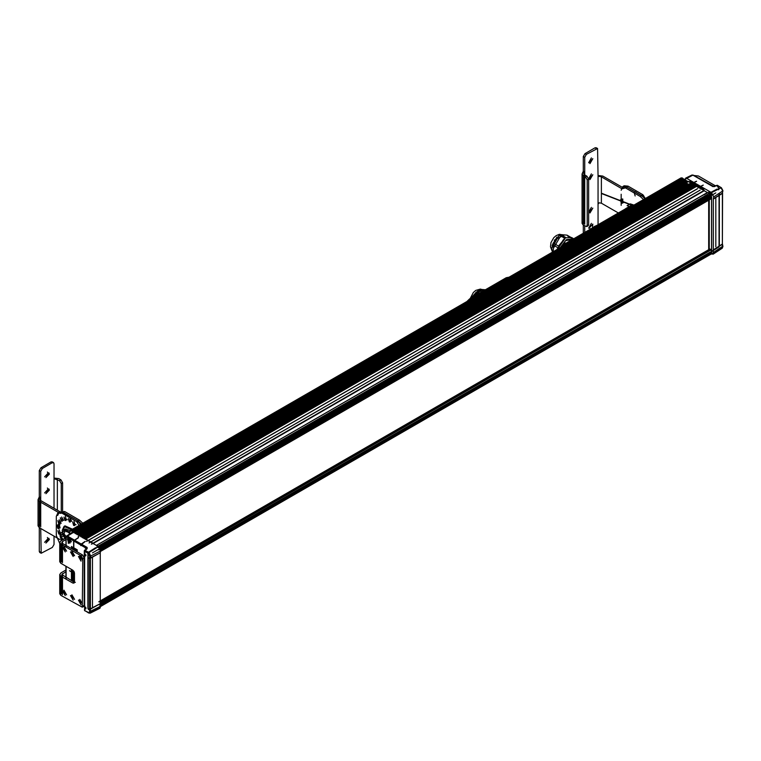 <?xml version="1.0" encoding="UTF-8"?>
<svg xmlns="http://www.w3.org/2000/svg" width="761" height="761" viewBox="0 0 761 761"><rect width="100%" height="100%" fill="white"/><g stroke="black" fill="none" stroke-linecap="round" stroke-linejoin="round"><path stroke-width="1.14" d="M688.838 184.219L79.648 535.773M99.111 601.704L709.984 249.028L98.835 601.865M709.984 249.028L710.803 249.494L99.929 602.179M99.558 606.45L710.432 253.765L711.411 253.86L711.735 252.367L710.803 249.494M683.407 181.175L683.93 182.164M682.294 177.969L71.781 530.864L682.294 177.969L681.114 177.855L680.629 178.93L69.755 531.616L69.755 533.946M72.733 532.11L683.606 179.425L682.655 178.179M684.415 179.606L683.816 178.968L72.942 531.654L73.541 532.253L684.415 179.606L685.024 180.243L74.15 532.928M75.558 533.746L686.432 181.061L685.223 179.786L74.245 532.7M76.966 534.555L687.839 181.869L686.631 180.604L75.662 533.518M81.056 536.914L691.93 184.229L690.978 182.982L688.049 181.413L77.07 534.327M82.464 537.732L693.338 185.047L692.139 183.772L81.161 536.686M83.872 538.541L694.745 185.865L693.547 184.59L82.569 537.504M85.289 539.359L696.163 186.673L694.955 185.408L83.976 538.312M99.929 551.611L711.002 198.944L711.735 197.128L710.432 194.217L696.363 186.217L85.394 539.13M98.892 546.94L708.034 195.606M702.089 191.943L92.842 543.392M708.044 194.236L97.17 546.921L99.225 548.11M100.423 550.935L100.861 549.803L99.558 546.902L96.666 545.237L707.54 192.552M707.378 192.514L96.666 545.237M93.822 543.963L93.365 543.392L704.239 190.707M704.077 190.554L93.365 543.392M93.203 543.23L85.746 538.931L696.619 186.245M83.976 538.274L84.68 538.683M82.569 537.466L83.272 537.865M81.161 536.648L81.865 537.057L692.738 184.409M690.978 182.982L80.105 535.668L80.447 536.239M80.105 535.668L77.422 534.127L688.296 181.441M75.662 533.471L76.366 533.88M74.255 532.662L74.949 533.061M72.58 532.129L72.133 531.482L683.007 178.797M71.781 530.864L72.133 531.482M71.42 530.655L70.24 530.541L69.755 531.616M100.623 606.498L100.224 602.645M710.099 252.176L98.844 604.643M78.44 535.078L687.43 183.487M79.591 535.744L688.886 183.972M78.202 536.543L689.076 183.858L78.202 536.543M99.425 549.432L710.298 196.747M98.92 549.727L709.794 197.042L98.92 549.727M92.423 552.847L715.787 192.952M92.423 606.698L92.423 556.881M711.659 249.189L100.224 602.198M715.787 197.28L715.787 246.802M99.463 547.501L711.345 194.236M685.062 181.508L685.594 178.207L686.736 178.34L711.545 192.666L713.685 196.89L713.333 198.849L722.389 193.066L722.741 191.106L721 187.682L716.462 185.636M711.545 254.041L721 248.105L722.294 248.21L722.389 244.319L713.333 249.931L713.133 254.174L711.316 253.917M713.333 249.931L722.36 243.958L722.36 193.399L713.314 199.097L713.314 249.656M704.581 191.144L703.611 189.403L690.741 181.974L689.799 182.307L703.364 189.708L704.144 190.754M722.741 190.307L721.533 188.015L717.385 185.351L714.113 186.673M711.164 194.103L710.717 194.426M709.3 193.17L710.612 193.665M711.659 195.225L710.717 193.589L708.7 193.218M711.659 251.301L711.659 197.166L711.659 251.301L719.088 246.554M711.592 251.577L718.926 246.964M709.214 194.921L709.214 193.494L708.662 193.494M716.786 189.898L709.414 193.066L710.717 193.589M718.945 188.766L717.547 186.378M722.474 243.862L722.731 246.697M690.741 181.974L690.084 182.469M690.741 182.298L703.611 189.727L704.296 190.783M696.334 181.422L691.397 183.791L691.397 185.827M691.397 183.791L696.61 181.261M696.638 186.502L692.71 184.229M719.316 246.231L719.316 193.294M85.261 550.089L86.583 549.356M68.309 543.402L68.309 538.702L68.309 543.402M86.583 548.871L84.994 550.26L88.989 552.572L98.445 546.626L73.636 532.3L72.428 532.205L71.972 533.261L66.112 536.962L66.112 547.111L65.903 537.266L66.492 536.077L72.428 532.205M72.143 548.985L71.42 546.474L72.875 547.311L77.232 549.832L77.232 551.925L77.232 549.832L75.777 548.995L75.777 551.088M73.979 548.262L73.598 548.586L74.207 548.538M84.461 551.335L85.451 555.958L84.652 556.063L85.974 554.988M84.461 604.453L85.451 609.076L84.652 609.181L85.974 608.106M75.044 550.669L75.044 549.299L75.643 549.366M75.71 549.195L75.187 548.919L75.624 551.002M75.434 549.1L75.016 549.413L74.321 548.158L74.321 550.251M74.255 548.358L73.731 548.082L74.169 550.165M73.598 549.832L72.875 547.311L72.866 549.413M72.723 549.328L72.362 547.283M72.523 547.425L72.105 547.739M76.88 549.946L76.5 550.26L77.108 550.232M76.5 551.506L77.032 550.193M77.08 551.839L77.023 549.975M76.461 550.251L75.777 548.995L71.42 546.474L71.42 548.567M88.457 612.662L84.461 610.36L88.618 613.024L89.646 611.692L89.646 555.863L88.457 553.513L88.989 552.572L90.721 555.996L90.369 557.956L100.243 552.809L100.595 550.85L98.473 546.645M100.243 552.809L90.34 558.289L90.34 608.848L100.224 603.625L100.224 553.057M100.224 603.625L90.369 609.209L90.198 613.138L84.623 610.712L84.442 609.123M99.938 608.191L90.198 613.138L88.618 613.024L98.445 608.01L99.938 608.191L100.595 606.26L100.243 603.892M86.611 549.157L84.576 550.241L84.461 551.211L88.457 553.513M85.907 555.682L85.451 555.958L84.233 550.888L84.442 604.301M75.577 549.356L75.016 549.413M84.652 556.063L84.652 609.181M73.598 548.586L74.121 548.51M73.779 548.101L74.236 548.405M708.814 191.753L709.309 191.839M708.872 192.305L709.49 193.38M707.473 192.581L708.891 193.332M706.921 192.904L707.644 192.799M706.37 193.227L707.093 193.123M705.808 193.551L706.531 193.446M705.257 193.865L705.98 193.76M704.705 194.188L705.418 194.084M704.144 194.512L704.867 194.407M703.592 194.826L704.315 194.73M689.942 180.852L691.074 182.811M689.989 181.413L690.617 182.488M689.875 181.261L690.674 182.545M688.638 181.632L690.008 182.431M97.351 545.998L96.932 545.58M97.722 546.208L96.333 545.409M96.666 545.428L97.712 546.198L97.028 545.352M69.346 539.749L68.775 539.53L69.251 540.31M69.955 540.805L69.422 541.147L69.955 540.624M69.422 540.605L69.422 541.147M69.508 539.844L68.775 540.044M686.422 182.963L77.47 534.517L78.84 535.306L78.145 534.45M78.811 535.297L77.793 534.526M468.215 300.329L467.149 301.251M596.776 225.437L594.179 226.569M564.776 244.585L563.711 245.508M556.89 249.57L564.643 238.222M558.46 246.098L564.491 238.925M560.714 234.55L567.002 235.111L572.605 238.355L571.606 237.527L566.317 237.793L560.714 234.55L559.506 235.254L565.109 238.488L557.471 249.247L565.081 238.469L558.821 246.307L553.218 243.073L552.61 244.623L558.222 247.867L557.88 249.009M557.823 249.037L563.273 239.943M573.689 238.764L566.479 239.658L560.372 247.563L565.48 240.685L571.283 239.61M561.951 246.65L570.883 239.953M562.921 246.098L571.188 240.21M565.204 242.949L562.769 246.184L571.549 240L562.817 246.155M563.302 245.87L571.045 240.295M566.355 242.997L570.35 240.695M565.975 243.225L570.883 240.39M566.089 243.159L570.836 240.419M567.306 242.455L569.78 241.028M561.304 236.291L560.048 236.833L553.447 248.267M571.007 237.936L567.601 235.977M556.919 237.071L552.086 245.442M552.372 252.186L551.782 248.333L552.61 244.623M553.218 243.073L559.506 235.254M560.106 234.873L559.002 235.52L551.782 248.181M553.009 251.815L554.493 240.038L564.053 235.101L559.459 234.312L556.205 235.596L553.827 237.651L551.012 242.569L550.479 246.802L552.086 251.006M480.8 291.13L479.535 291.682M479.373 291.767L475.558 295.42M483.102 291.063L480.201 289.399L479.601 289.722L478.992 290.093L481.894 291.767M476.415 291.91L471.449 297.789M473.095 296.847L478.992 290.093M480.201 289.399L485.461 289.703M479.601 289.722L472.686 297.075M472.771 297.028L477.984 290.75L483.539 289.941L480.419 289.056L475.692 290.445L473.313 292.5L470.203 298.512M622.783 187.625L624.153 185.808L628.082 186.198L642.855 194.721L645.347 198.507M636.424 192.609L635.549 191.753M621.147 205.394L621.147 194.245M621.147 190.202L622.774 186.607L626.693 186.997L641.466 195.529L642.855 194.721M634.16 192.552L635.159 195.919M623.782 202.493L621.385 199.629M621.423 199.496L621.775 199.021M643.644 195.548L642.255 196.357L641.466 195.529M643.521 199.563L640.229 196.414L625.456 187.881L622.041 188.795L601.39 176.875L601.39 203.158L618.379 212.966M621.385 203.111L620.443 199.924L622.336 203.197L621.385 203.111M598.06 224.695L598.06 204.129L599.135 202.797L601.39 203.158M598.06 204.129L598.06 175.896L601.39 176.875M598.06 175.534L602.779 176.067L623.43 187.996L622.041 188.795M644.909 198.754L641.618 195.615L626.845 187.082L624.667 187.805M624.21 188.072L623.43 187.996M584.733 225.941L584.733 232.39M599.135 176.514L598.06 175.896L597.566 148.519L586.398 154.407L584.733 157.289L584.733 174.925L584.039 173.965L584.733 172.024L583.345 171.225L583.345 173.175M589.414 162.283L592.8 158.716L589.994 163.567L589.414 162.283M590.374 229.128L589.414 227.729L592.8 224.153L592.41 227.958M589.414 211.701L592.8 208.124L589.994 212.985L589.414 211.701M589.414 178.312L592.8 174.735L589.994 179.596L589.414 178.312M632.867 205.717L623.278 201.931L622.079 199.772L622.079 202.54M584.039 222.992L583.107 222.05L582.079 223.373L583.345 225.142L583.345 233.189M596.672 148.804L596.177 147.72L595.007 147.834L585.009 153.608L583.345 156.49L583.345 171.225L582.079 173.965L582.079 223.373M591.411 157.907L588.605 162.768M591.411 223.354L588.605 228.205M591.411 207.325L588.624 212.186M591.411 173.936L588.605 178.797M586.95 225.617L588.129 225.732L588.624 224.657L586.741 226.54L583.345 225.142L583.345 175.724L582.079 173.965M588.624 224.657L588.624 179.092L586.95 176.21L584.733 174.925L584.733 224.333M583.345 175.724L585.57 177.009L586.95 176.21M587.235 225.456L587.235 179.891L585.57 177.009M634.018 205.042L630.279 203.815L627.035 205.689L630.774 206.916M629.071 207.296L627.673 207.639M713.894 186.569L695.83 176.581M694.032 175.544L698.389 176.01L715.483 185.884M625.399 208.914L626.208 208.447M79.106 525.423L76.623 521.637L61.85 513.104L57.922 512.724L56.295 516.31L56.295 535.544L59.719 543.449M62.145 539.882L61.261 539.73L60.157 536.429M58.797 534.041L57.788 530.664L59.796 534.136L58.797 534.041M57.931 528.505L56.923 525.138L58.93 528.61L57.931 528.505M58.797 523.977L57.788 520.61L59.796 524.082L58.797 523.977M61.261 521.142L60.262 517.765L62.259 521.237L61.261 521.142M64.951 520.419L63.953 517.052L65.95 520.524L64.951 520.419M69.308 521.941L68.309 518.564L70.307 522.036L69.308 521.941M73.665 525.451L72.656 522.084L74.664 525.556L73.665 525.451M76.623 521.637L78.012 520.838L63.23 512.305L59.31 511.915L57.684 515.511M78.012 520.838L80.495 524.614M59.177 529.865L60.461 533.366M58.312 524.339L59.31 527.706M60.176 523.178L61.184 523.273L59.177 519.811L60.176 523.178M62.649 520.343L63.648 520.438L61.641 516.966L62.649 520.343M65.341 516.253L66.34 519.62L67.339 519.725M70.697 521.133L71.696 521.237L69.689 517.765L70.697 521.133M74.045 521.275L75.054 524.652L76.052 524.748M82.835 523.273L79.544 520.124L64.771 511.592L60.747 513.38M59.967 513.304L39.315 501.385L38.05 499.616L38.592 498.417L40.704 500.576L59.9 511.668M40.086 499.283L40.704 497.684L40.704 526.869M40.086 525.566L39.077 524.576L38.05 525.899L39.315 527.668L59.967 539.587M62.602 512.315L63.981 511.516L62.602 512.315L78.155 520.924L81.446 524.072M38.592 498.417L39.315 496.876L39.315 470.583L40.704 471.382L40.704 497.684L39.315 496.876L39.315 498.836M54.031 508.272L54.031 463.696L53.536 462.612L52.357 462.736L42.369 468.5L40.704 471.382M40.704 528.467L41.189 553.295L52.357 547.406L54.031 544.524L54.031 536.163M49.351 539.53L45.964 543.097L48.771 538.246L49.351 539.53M49.351 474.093L45.964 477.661L48.771 472.809L49.351 474.093M49.351 490.113L45.964 493.689L48.771 488.828L49.351 490.113M59.035 524.3L60.005 524.281M52.642 462.897L52.148 461.813L50.977 461.927L40.98 467.701L39.315 470.583M39.315 501.385L39.315 551.411L39.8 552.486L40.98 552.372M47.382 537.447L47.962 538.731L44.576 542.298M47.382 472.001L47.962 473.285L44.576 476.862M47.382 488.029L47.962 489.313L44.576 492.89M55.106 479.05L59.577 480.686L61.241 483.568L61.241 511.582M54.031 478.06L58.749 478.602L60.966 479.877L62.63 482.769L62.63 512.001M66.131 569.894L60.87 572.928L59.719 574.536L59.719 593.77L60.87 595.368L82.312 607.183L82.797 558.669L84.186 557.87L82.521 554.978L81.132 555.787L60.87 544.086L59.719 542.479L60.87 540.881L66.131 537.837M63.524 592.229L64.552 591.639M60.87 592.163L59.719 593.77M66.131 571.492L61.841 574.536L74.198 582.232L72.809 583.031L60.87 576.134L59.719 574.536M72.809 583.031L73.979 583.145L74.473 582.07L74.473 573.09L72.809 570.208L60.87 563.311L59.719 561.713L60.87 560.115M66.34 539.321L62.535 541.518L61.841 542.479L62.535 543.44L82.521 554.978M68.585 538.027L67.796 538.484M66.616 551.145L63.962 546.55M74.549 555.73L71.895 551.135M82.978 558.564L82.483 560.305L79.829 555.711M82.521 606.27L83.7 606.384L84.186 605.309L84.186 557.87M75.368 582.346L74.198 582.232M66.616 594.798L63.962 590.203M74.549 599.373L71.895 594.788M82.483 603.958L79.829 599.364M63.895 547.482L62.573 547.359L65.227 551.944L63.895 547.482M71.829 552.067L70.507 551.934L73.161 556.529L71.829 552.067M79.762 556.643L78.44 556.519L81.094 561.114L79.762 556.643M81.132 555.787L82.797 558.669M63.895 591.135L62.573 591.002L65.227 595.597L63.895 591.135M71.829 595.72L70.507 595.587L73.161 600.182L71.829 595.72M79.762 600.296L78.44 600.163L81.094 604.757L79.762 600.296M62.402 532.034L62.25 530.398L64.057 526.403L71.639 529.732M72.523 529.218L64.942 525.889L63.134 529.884M63.23 531.558L64.4 529.532L69.755 532.139M70.136 530.607L65.494 528.895L64.333 530.921M64.095 533.585L64.98 530.541L69.603 533.147M62.412 539.987L60.052 534.973L61.023 532.833L63.353 533.061L66.14 536.419M62.335 540.034L60.052 535.487L62.916 533.832L65.712 538.084M63.353 539.444L61.146 537.295L61.146 534.945L62.916 534.783L64.675 536.981L64.675 538.683M63.277 533.708L63.277 536.067L61.146 537.295M65.484 538.217L63.277 536.067M62.916 539.482L64.675 538.465M63.277 534.888L64.162 537.161L65.589 538.16M69.755 533.081L69.127 534.355M69.755 532.928L69.032 534.422M472.695 302.44L74.102 532.567M88.029 540.614L697.276 188.871M688.838 185.351L80.761 536.419M711.735 252.367L100.861 605.052M100.195 602.541L711.069 249.855M74.959 533.109L685.832 180.424M76.366 533.918L687.24 181.232M80.457 536.277L691.33 183.601M83.272 537.913L694.146 185.227M84.68 538.721L695.554 186.036M710.432 194.217L99.558 546.902M100.861 549.803L711.735 197.128M711.069 198.859L100.195 551.544M89.075 542.935L699.949 190.25M86.687 541.394L697.552 188.709M710.374 252.024L99.501 604.71M511.097 279.877L510.365 279.449M632.049 210.046L631.316 209.617M707.768 194.397L96.894 547.083M91.491 544.172L702.365 191.487M700.082 190.164L89.208 542.85M99.501 549.252L710.374 196.566M707.768 195.044L98.616 546.731M78.307 536.553L689.181 183.867M708.329 196.072L99.52 547.568M709.709 197.223L98.835 549.908M712.99 186.635L692.862 175.106L686.736 178.34M693.395 175.42L691.901 174.992L685.594 178.207M691.464 175.848L691.901 174.992L693.233 175.087L712.838 186.407L717.147 185.256L721.371 187.653L711.545 192.666M714.646 186.512L712.477 186.435M691.464 175.915L685.062 179.301M708.662 200.295L708.662 249.789M721.533 188.015L722.75 190.374M713.685 196.89L722.95 190.821L722.503 192.447M722.731 246.184L713.685 252.3M709.604 192.952L717.471 189.185L718.441 189.746M709.214 249.465L709.214 199.972M722.731 190.364L722.379 192.324M722.341 193.094L722.341 243.33M722.522 192.942L722.36 243.349M722.36 243.958L722.95 246.393L722.294 248.21L713.133 254.174M719.088 193.437L719.088 246.364M711.659 249.95L711.174 250.255M719.088 245.917L719.088 195.177M718.803 246.545L718.974 245.974M700.719 187.739L699.958 188.176M698.36 187.501L703.297 185.123M699.407 187.853L700.168 187.415M703.021 185.284L698.084 187.653M83.815 606.298L85.793 607.449L83.796 606.317M66.978 537.104L67.51 536.153L87.115 547.473L86.583 548.424L66.978 537.104L66.131 537.589M66.131 566.355L66.131 579.178L66.112 566.346M71.42 580.624L71.42 569.409M71.42 552.981L71.42 551.877M73.636 532.3L65.998 536.714L65.903 546.988M68.576 542.926L67.358 538.731L69.841 543.031L68.576 542.926M72.143 581.043L72.143 569.827M72.143 554.579L72.143 552.277M87.115 547.473L87.163 548.786M72.866 553.019L72.866 555.349M72.866 570.246L72.866 581.461M100.595 606.26L89.646 611.692M89.646 555.863L90.721 555.996L100.595 550.85M86.611 549.1L84.947 550.241M74.321 572.215L74.321 582.298M73.598 581.88L73.598 570.893M73.598 555.768L73.598 554.503M88.133 608.163L88.133 552.524L95.572 547.777L95.572 548.434M84.68 608.943L85.964 608.001M89.256 558.27L90.369 557.956L89.294 557.823M89.294 609.323L90.369 609.209L89.256 608.838M88.78 609.333L90.426 609.551M88.143 608.8L88.143 553.161M78.297 537.761L73.779 540.852L73.779 549.937L73.807 541.042M74.055 540.691L78.583 537.599M69.841 570.836L71.924 572.034M85.299 548.31L85.888 548.025M81.284 545.361L80.742 545.675M80.742 544.553L85.27 541.461M73.674 541.004L73.674 549.87M71.658 571.872L69.574 570.664M84.994 541.623L80.733 545.047M70.307 541.699L69.203 537.998L71.41 541.803M69.641 541.309L69.641 539.254M467.52 301.175L469.623 298.845L507.187 277.461M470.783 299.292L469.994 298.873L506.017 277.936M466.978 301.489L469.489 299.025M507.311 278.203L506.522 277.784L508.985 277.232M472.619 300.262L473.199 300.566M564.082 245.423L566.184 243.101L628.148 207.62M567.335 243.539L566.545 243.13L626.978 208.095M563.53 245.736L566.041 243.273M628.272 208.362L627.483 207.953L629.946 207.401M569.18 244.509L569.761 244.823M628.082 186.198L626.693 186.997M626.845 187.082L625.456 187.881M640.229 196.414L641.618 195.615M620.443 199.924L620.995 199.601L621.937 202.787L622.888 202.883L622.336 203.197M622.774 202.474L622.774 199.049M622.917 202.226L621.604 199.61M621.623 199.515L621.965 199.04M583.345 156.49L584.733 157.289M586.398 154.407L585.009 153.608M595.007 147.834L596.396 148.642M622.108 198.982L623.192 202.065M584.115 173.622L582.622 172.757M587.235 179.891L588.624 179.092M61.85 513.104L63.23 512.305M77.403 522.465L78.792 521.665M79.544 520.124L78.155 520.924M64.771 511.592L63.382 512.391M60.014 527.982L59.31 524.358L59.31 527.782M58.226 524.51L60.119 527.792M40.704 552.21L39.315 551.411M50.977 461.927L52.357 462.736M57.36 479.401L57.36 510.193M42.369 468.5L40.98 467.701M59.843 527.953L57.95 524.671M59.577 480.686L60.966 479.877M58.616 527.696L58.616 525.242L58.616 527.696M61.241 483.568L62.63 482.769M60.87 595.368L60.87 576.134M60.87 563.311L60.87 544.086M62.535 562.674L62.535 541.518M62.535 594.731L62.535 573.575M84.186 605.309L82.797 606.108M73.75 532.367L682.531 180.899M100.538 606.546L711.411 253.86M70.24 530.541L681.114 177.855M96.362 545.428L705.304 193.855M697.361 188.69L86.488 541.375M80.818 536.448L688.8 185.437M710.298 252.205L99.425 604.881M72.942 531.654L683.816 178.968M74.35 532.472L685.223 179.786M75.767 533.29L686.631 180.604M77.175 534.098L688.049 181.413M81.265 536.457L692.139 183.772M82.673 537.276L693.547 184.59M84.081 538.084L694.955 185.408M85.489 538.902L696.363 186.217M100.129 551.63L711.002 198.944M707.844 194.217L96.97 546.902M702.175 191.468L91.387 544.096M699.987 190.155L89.113 542.84M98.92 601.685L709.794 249.009M717.005 189.137L709.414 193.066L711.078 193.998L711.545 195.501M711.545 197.232L711.525 251.596M718.812 189.727L717.842 189.166M601.39 193.437L620.986 201.075M601.39 193.161L620.909 200.78M623.278 201.703L633.142 205.546M703.116 185.094L698.179 187.472M691.483 183.61L696.429 181.232M83.596 606.441L85.841 607.744M65.903 566.222L65.903 579.045M68.623 538.056L67.358 538.731L69.08 539.435L70.107 541.242L69.841 543.031L70.278 542.764M85.907 608.8L85.451 609.076L84.233 604.624L84.233 556.301L85.964 554.883M74.169 582.213L74.169 571.825M72.723 581.375L72.723 570.16M72.723 555.226L72.723 552.838M89.389 609.913L88.409 609.352M87.915 608.486L87.915 552.847M78.373 537.589L73.846 540.681M73.674 555.711L73.674 554.874M69.66 570.845L71.734 572.053M85.479 548.329L86.003 548.082M80.533 544.543L85.061 541.452M73.674 581.927L73.674 575.402M68.547 538.855L69.831 541.737M509.004 277.223L506.151 277.755L469.623 298.845L466.912 301.527M629.965 207.382L627.112 207.924L566.184 243.101L563.463 245.774M573.271 238.488L571.606 237.527M624.153 185.808L622.774 186.607M584.039 223.373L584.039 173.965M597.566 148.519L596.177 147.72M586.741 226.54L588.129 225.732M625.751 208.59L632.553 204.652M57.922 512.724L59.31 511.915M40.01 525.899L40.01 499.616M38.05 499.616L38.05 525.899M53.536 462.612L52.148 461.813M41.189 553.295L39.8 552.486M59.301 528.077L58.093 527.354L57.57 525.08M59.719 561.713L59.719 542.479M61.841 574.536L61.841 593.77M83.7 606.384L82.312 607.183M61.841 542.479L61.841 561.713M64.942 525.889L64.057 526.403M64.4 529.532L65.494 528.895M67.577 530.845L65.998 531.758M64.98 530.541L61.023 532.833M60.052 535.487L60.052 534.973"/></g></svg>

